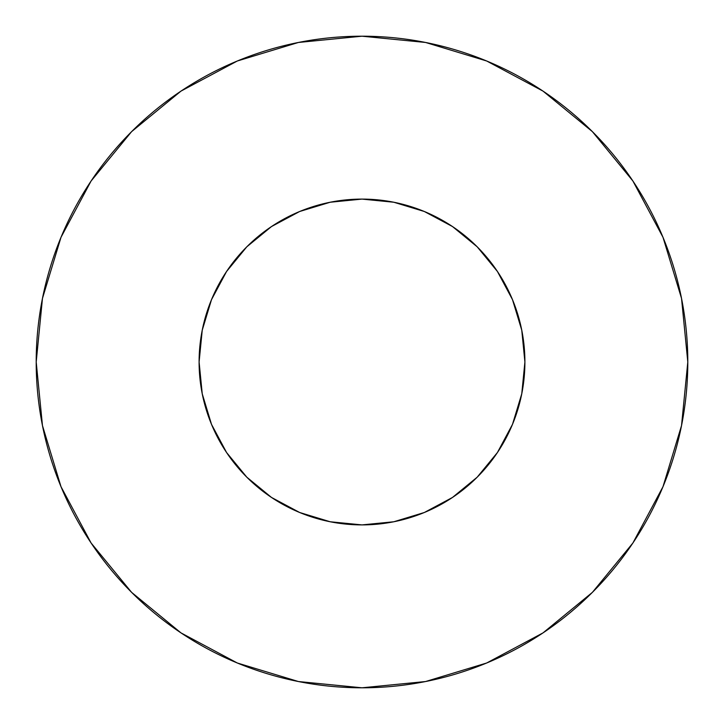 <?xml version="1.0" encoding="UTF-8"?>
<svg xmlns="http://www.w3.org/2000/svg" width="724" height="724" viewBox="0 0 724 724"><rect width="100%" height="100%" fill="white"/><g stroke="black" fill="none" stroke-linecap="round" stroke-linejoin="round"><path stroke-width="0.54" stroke-dasharray="3.62 2.71" d="M521.769 330.216L524.9 362A162.9 162.9 0 0 0 362 199.1A162.9 162.9 0 0 0 199.1 362L202.231 330.216L211.499 299.664L226.558 271.5L246.812 246.812L271.5 226.558L299.664 211.499L304.623 209.535M632.83 543.091L663.003 486.682L681.537 425.558L687.8 362A325.8 325.8 0 0 0 362 36.2A325.8 325.8 0 0 0 36.2 362A325.8 325.8 0 0 0 362 687.8A325.8 325.8 0 0 0 687.8 362L681.537 298.442L663.003 237.318L632.894 180.991M202.231 393.784L199.1 362A162.9 162.9 0 0 0 362 524.9A162.9 162.9 0 0 0 524.9 362L521.769 393.784L520.646 398.996M512.501 424.336L497.442 452.5L477.188 477.188L452.5 497.442L424.336 512.501L393.784 521.769L362 524.9L330.216 521.769L299.664 512.501L271.5 497.442L246.812 477.188L226.558 452.5L211.499 424.336L209.535 419.377M330.216 202.231L362 199.1L393.784 202.231L398.996 203.353M424.336 211.499L452.5 226.558L477.188 246.812L497.442 271.5L512.501 299.664L514.465 304.623M543.091 91.17L486.682 60.997L425.558 42.463L362 36.2L298.442 42.463L237.318 60.997L180.991 91.106M91.17 180.91L60.997 237.318L42.463 298.442L36.2 362L42.463 425.558L60.997 486.682L91.106 543.009M180.91 632.83L237.318 663.003L298.442 681.537L362 687.8L425.558 681.537L486.682 663.003L543.009 632.894"/><path stroke-width="1.09" d="M199.1 362A162.9 162.9 0 0 1 362 199.1A162.9 162.9 0 0 1 524.9 362A162.9 162.9 0 0 1 362 524.9A162.9 162.9 0 0 1 199.1 362L202.231 393.784L211.499 424.336L226.558 452.5L246.812 477.188L271.5 497.442L299.664 512.501L330.216 521.769L362 524.9L393.784 521.769L424.336 512.501L452.5 497.442L477.188 477.188L497.442 452.5L512.501 424.336L521.769 393.784L524.9 362L521.769 330.216L512.501 299.664L497.442 271.5L477.188 246.812L452.5 226.558L424.336 211.499L393.784 202.231L362 199.1L330.216 202.231L299.664 211.499L271.5 226.558L246.812 246.812L226.558 271.5L211.499 299.664L202.231 330.216L199.1 362M36.2 362A325.8 325.8 0 0 1 362 36.2A325.8 325.8 0 0 1 687.8 362A325.8 325.8 0 0 1 362 687.8A325.8 325.8 0 0 1 36.2 362L42.463 425.558L60.997 486.682L91.106 543.009L131.623 592.377L180.991 632.894L237.318 663.003L298.442 681.537L362 687.8L425.558 681.537L486.682 663.003L543.009 632.894L592.377 592.377L632.894 543.009L663.003 486.682L681.537 425.558L687.8 362L681.537 298.442L663.003 237.318L632.894 180.991L592.377 131.623L543.009 91.106L486.682 60.997L425.558 42.463L362 36.2L298.442 42.463L237.318 60.997L180.991 91.106L131.623 131.623L91.106 180.991L60.997 237.318L42.463 298.442L36.2 362M520.646 398.996L512.501 424.336M209.535 419.377L202.231 393.784M304.623 209.535L330.216 202.231M398.996 203.353L424.336 211.499M514.465 304.623L521.769 330.216M632.894 180.991L592.377 131.623L543.091 91.17M180.991 91.106L131.623 131.623L91.17 180.91M91.106 543.009L131.623 592.377L180.91 632.83M543.009 632.894L592.377 592.377L632.83 543.091"/></g></svg>
